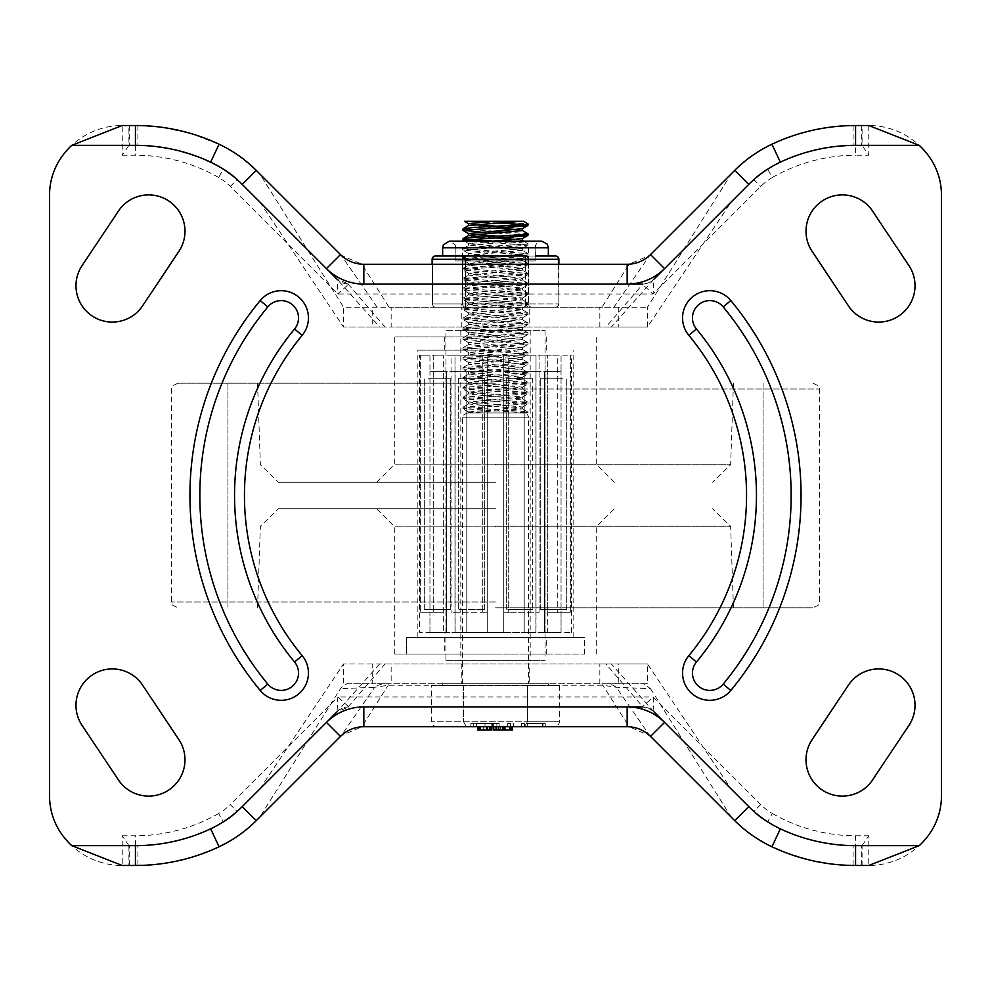 <?xml version="1.0" encoding="UTF-8"?>
<svg xmlns="http://www.w3.org/2000/svg" width="991" height="991" viewBox="0 0 991 991"><rect width="100%" height="100%" fill="white"/><g stroke="black" fill="none" stroke-linecap="round" stroke-linejoin="round"><path stroke-width="0.74" stroke-dasharray="4.96 3.72" d="M82.587 726.155A36.333 36.333 0 0 1 92.163 675.032A36.333 36.333 0 0 1 143.038 685.859L178.38 738.877A36.333 36.333 0 0 1 168.804 790A36.333 36.333 0 0 1 117.929 779.174L82.587 726.155M847.962 685.859A36.333 36.333 0 0 1 898.837 675.032A36.333 36.333 0 0 1 908.413 726.155L873.071 779.174A36.333 36.333 0 0 1 822.196 790A36.333 36.333 0 0 1 812.62 738.877L847.962 685.859M326.46 722.389L237.295 811.555L223.557 822.096A176.559 176.559 0 0 1 135.433 845.657L128.917 845.633L128.917 865.477L149.889 864.945L167.739 862.802L191.09 857.426L213.61 849.237L233.356 838.943L246.573 829.405L259.729 817.166L340.483 688.671L343.543 685.239L346.937 683.79L385.09 683.79A19.82 18.395 90 0 0 374.672 687.271L340.483 688.671M259.729 817.166L341.201 735.706L361.826 726.799L363.833 726.737L629.174 726.799L649.799 735.706L739.484 825.144L752.219 835.326L768.991 845.348L788.526 853.672L811.505 860.473L835.14 864.412L855.567 865.477L862.083 865.477L862.083 845.633L846.673 845.434L827.547 843.415L808.755 839.34L796.529 835.487L784.612 830.768L767.443 822.096L753.705 811.555L748.787 806.637M862.083 845.633L868.773 835.747L868.773 865.477A74.139 74.139 0 0 0 929.434 833.964A66.063 66.063 0 0 0 941.45 795.971L941.45 195.029A66.063 66.063 0 0 0 929.434 157.036A74.139 74.139 0 0 0 868.773 125.523L862.083 125.523L862.083 145.367L855.567 145.343L860.906 145.343M130.094 845.657L144.327 845.434L163.453 843.415L182.245 839.34L194.471 835.487L206.388 830.768L223.557 822.096L218.615 813.5A56.153 56.153 0 0 0 230.296 804.556L237.295 811.555L337.2 711.649L348.782 706.917L337.844 697.007L653.156 697.007L760.704 804.556A56.153 56.153 0 0 0 772.385 813.5L767.443 822.096A66.063 66.063 0 0 1 753.705 811.555L760.704 804.556M627.167 706.917L363.833 706.917L627.167 706.917M642.218 706.917L643.481 706.967A16.513 16.513 0 0 0 642.218 706.917A16.513 16.513 0 0 1 653.899 711.749L648.535 708.169L642.218 706.917L653.156 697.007L653.899 711.749L731.271 789.133L647.457 663.97L647.457 683.79L643.382 683.79L650.517 688.671L616.328 687.271L602.825 685.252L388.175 685.252L374.672 687.271L341.201 735.706M128.917 845.633L122.227 835.747L122.227 865.477A74.139 74.139 0 0 1 61.566 833.964A66.063 66.063 0 0 1 49.55 795.971L49.55 195.029A66.063 66.063 0 0 1 61.566 157.036A74.139 74.139 0 0 1 122.227 125.523L122.227 155.253L128.917 145.367L128.917 125.523L122.227 125.523M338.042 710.894A16.513 16.513 0 0 1 347.519 706.967A16.513 16.513 0 0 0 338.042 710.894L337.101 711.749A16.513 16.513 0 0 1 338.042 710.894A16.513 16.513 0 0 0 337.101 711.749L337.844 697.007L230.296 804.556M82.587 264.845A36.333 36.333 0 0 0 92.163 315.968A36.333 36.333 0 0 0 143.038 305.141L178.38 252.123A36.333 36.333 0 0 0 168.804 201A36.333 36.333 0 0 0 117.929 211.826L82.587 264.845M847.962 305.141A36.333 36.333 0 0 0 898.837 315.968A36.333 36.333 0 0 0 908.413 264.845L873.071 211.826A36.333 36.333 0 0 0 822.196 201A36.333 36.333 0 0 0 812.62 252.123L847.962 305.141M128.917 125.523L143.906 125.708L161.818 127.306L191.09 133.574L219.073 144.228L230.581 150.359L241.432 157.581L259.729 173.834L343.543 307.21L391.148 307.21L391.148 327.03L372.232 327.03L372.232 307.21M326.46 268.611L237.295 179.445L223.557 168.904L218.615 177.5A56.153 56.153 0 0 1 230.296 186.444L337.844 293.993L653.156 293.993L653.899 279.251L731.271 201.867L647.457 327.03L647.457 307.21L731.271 173.834L737.106 168.074L749.568 157.581L763.243 148.712L777.39 141.763L794.187 135.358L811.505 130.527L829.182 127.306L847.094 125.708L862.083 125.523M259.729 173.834L341.201 255.294L377.1 307.21L389.017 307.21L361.826 264.201L341.201 255.294M361.826 264.201L629.174 264.201L601.983 307.21L613.9 307.21L649.799 255.294L629.174 264.201M649.799 255.294L731.271 173.834M652.958 280.106L653.899 279.251A16.513 16.513 0 0 1 642.218 284.083L648.535 282.831L653.899 279.251A16.513 16.513 0 0 1 642.218 284.083L653.156 293.993L760.704 186.444A56.153 56.153 0 0 1 772.385 177.5L767.443 168.904A176.559 176.559 0 0 1 780.363 162.165A176.559 176.559 0 0 0 767.443 168.904L784.612 160.232L802.611 153.469L821.242 148.712L833.902 146.68L855.567 145.343L855.567 155.253L868.773 155.253L862.083 145.367M627.167 284.083L363.833 284.083L627.167 284.083M230.296 186.444L237.295 179.445L259.729 201.867L337.101 279.251L337.844 293.993L348.782 284.083A16.513 16.513 0 0 1 337.101 279.251L348.782 284.083A16.513 16.513 0 0 1 337.101 279.251L338.042 280.106M130.094 145.343L150.719 146.011L176.026 150.075L200.479 157.767L223.557 168.904A176.559 176.559 0 0 0 135.433 145.343L128.917 145.367M731.271 201.867L753.705 179.445A66.063 66.063 0 0 1 767.443 168.904L753.705 179.445L748.787 184.363M529.194 663.97L461.806 663.97L529.194 663.97L529.194 683.79L461.806 683.79L529.194 683.79M529.194 327.03L461.806 327.03L529.194 327.03L529.194 307.21L461.806 307.21L529.194 307.21M653.8 279.351L611.323 327.03L647.457 327.03L391.148 327.03M599.852 327.03L599.852 307.21L647.457 307.21L613.9 307.21M599.852 683.79L599.852 663.97L618.768 663.97L618.768 683.79L372.232 683.79L372.232 663.97L391.148 663.97L391.148 683.79M385.09 683.79L602.825 683.79L602.825 685.252L629.174 726.799M388.175 683.79L388.175 685.252L361.826 726.799M730.801 300.558A27.253 27.253 0 0 0 692.424 296.966A27.253 27.253 0 0 0 688.819 335.33A251.057 251.057 0 0 1 688.819 655.67A27.253 27.253 0 0 0 692.424 694.034A27.253 27.253 0 0 0 730.801 690.442A305.562 305.562 0 0 0 730.801 300.558L723.17 306.876A17.343 17.343 0 0 0 698.742 304.596A17.343 17.343 0 0 0 696.45 329.012L688.819 335.33M260.199 690.442A27.253 27.253 0 0 0 298.576 694.034A27.253 27.253 0 0 0 302.181 655.67A251.057 251.057 0 0 1 302.181 335.33A27.253 27.253 0 0 0 298.576 296.966A27.253 27.253 0 0 0 260.199 300.558A305.562 305.562 0 0 0 260.199 690.442L267.83 684.124A17.343 17.343 0 0 0 292.258 686.404A17.343 17.343 0 0 0 294.55 661.988A260.967 260.967 0 0 1 294.55 329.012A17.343 17.343 0 0 0 292.258 304.596A17.343 17.343 0 0 0 267.83 306.876A295.652 295.652 0 0 0 267.83 684.124M543.006 726.737L521.501 726.737L527.249 726.737L527.249 723.43L545.261 723.43L521.501 723.43L527.249 723.43L527.249 726.737L543.006 726.737L543.006 723.43M542.696 726.737L542.696 723.43M521.501 726.737L521.501 723.43L521.501 726.737M510.538 726.737L513.412 726.737L513.412 723.43L507.665 723.43L513.412 723.43L513.412 726.737L507.665 726.737L507.665 723.43L507.665 726.737L510.538 726.737L510.538 723.43M484.995 726.737L476.609 726.737L476.609 723.43L493.394 723.43L476.609 723.43L476.609 726.737L493.394 726.737L476.609 726.737L476.609 723.43L476.609 726.737L491.14 726.737L470.861 726.737L470.861 723.43L473.735 723.43L470.861 723.43L470.861 726.737L499.13 726.737L484.995 726.737L484.995 723.43L491.14 723.43L473.735 723.43L499.13 723.43L484.995 723.43L484.995 726.737M492.688 726.737L492.688 723.43M602.825 683.79L605.91 683.79A19.82 18.395 90 0 1 616.328 687.271L649.799 735.706M605.91 683.79L643.382 683.79M346.937 683.79L372.232 683.79M647.457 683.79L618.768 683.79M601.983 307.21L389.017 307.21M599.852 307.21L391.148 307.21M377.1 307.21L343.543 307.21L343.543 327.03L372.232 327.03M259.729 201.867L343.543 327.03L379.689 327.03L337.2 279.351M650.517 688.671L731.271 817.166M731.271 789.133L753.705 811.555A66.063 66.063 0 0 0 767.443 822.096A176.559 176.559 0 0 0 780.363 828.835A176.559 176.559 0 0 1 767.443 822.096M653.8 711.649L611.323 663.97L647.457 663.97L618.768 663.97M259.729 789.133L343.543 663.97L343.543 685.239M348.138 706.93L385.028 663.97L343.543 663.97L372.232 663.97M611.323 327.03L605.972 327.03L642.862 284.07M348.138 284.07L385.028 327.03L605.972 327.03M385.028 327.03L379.677 327.03M385.028 663.97L605.972 663.97L642.862 706.93M611.323 663.97L605.972 663.97M599.852 663.97L391.148 663.97M237.295 179.445A66.063 66.063 0 0 0 223.557 168.904A66.063 66.063 0 0 1 237.295 179.445M868.773 125.523L868.773 155.253M379.677 663.97L337.2 711.649M347.519 706.967A16.513 16.513 0 0 1 348.782 706.917L347.519 706.967A16.513 16.513 0 0 1 348.782 706.917M237.295 811.555A66.063 66.063 0 0 1 223.557 822.096A66.063 66.063 0 0 0 237.295 811.555M772.385 813.5A166.649 166.649 0 0 0 855.567 835.747L855.567 845.657L860.906 845.657M868.773 865.477L862.083 865.477M128.917 865.477L122.227 865.477M495.5 607.817L812.967 607.817L495.5 607.817M495.5 383.183L178.033 383.183L495.5 383.183M495.5 508.717L278.521 508.717L495.5 508.717M495.5 654.06L394.752 654.06L495.5 654.06M495.5 637.547L406.31 637.547L495.5 637.547M495.5 350.157L417.868 350.157L495.5 350.157M495.5 336.94L394.752 336.94L495.5 336.94M495.5 482.283L278.521 482.283L495.5 482.283M444.302 654.06L546.698 654.06L444.302 654.06L444.302 637.547L546.698 637.547L444.302 637.547M406.644 637.547L584.356 637.547L406.644 637.547L406.644 654.06L584.356 654.06L406.644 654.06M455.117 632.592L455.117 371.625L443.311 371.625L443.311 355.112L429.945 355.112L429.945 371.625L429.945 355.112L443.311 355.112L443.311 371.625L429.945 371.625L455.117 371.625L455.117 632.592L466.798 632.592L443.311 632.592L443.311 612.772L420.68 612.772L433.253 612.772L420.68 612.772L429.945 612.772L429.945 371.625L446.644 371.625L429.945 371.625L429.945 612.772L443.311 612.772L433.253 612.772L443.311 612.772L443.311 371.625L443.311 632.592L455.117 632.592M446.644 632.592L446.644 371.625L446.644 632.592L429.945 632.592L429.945 612.772L429.945 632.592L446.644 632.592M466.798 632.592L466.798 371.625L487.238 371.625L454.993 371.625L454.993 355.112L487.238 355.112L487.238 371.625L454.993 371.625L487.238 371.625L487.238 355.112L454.993 355.112L454.993 371.625L466.798 371.625L466.798 632.592L454.993 632.592L454.993 371.625L454.993 612.772L451.933 612.772L487.238 612.772L454.993 612.772L454.993 632.592L466.798 632.592M487.238 632.592L487.238 371.625L487.238 632.592L503.762 632.592L487.238 632.592L487.238 612.772L482.283 612.772L487.238 612.772L487.238 371.625L487.238 632.592L454.993 632.592L487.238 632.592M503.762 632.592L503.762 371.625L524.202 371.625L503.762 371.625L503.762 355.112L536.007 355.112L536.007 371.625L503.762 371.625L536.007 371.625L536.007 355.112L503.762 355.112L503.762 632.592L503.762 371.625L503.762 612.772L539.067 612.772L503.762 612.772L503.762 632.592L536.007 632.592L536.007 612.772L539.067 612.772L536.007 612.772L536.007 371.625L524.202 371.625L536.007 371.625L536.007 632.592L524.202 632.592L524.202 371.625L524.202 632.592L536.007 632.592L503.762 632.592M535.883 632.592L535.883 371.625L547.689 371.625L547.689 355.112L561.055 355.112L561.055 371.625L547.689 371.625L561.055 371.625L561.055 355.112L547.689 355.112L547.689 371.625L535.883 371.625L535.883 632.592L547.689 632.592L547.689 371.625L547.689 612.772L570.32 612.772L547.689 612.772L547.689 632.592L535.883 632.592M544.356 632.592L544.356 371.625L561.055 371.625L544.356 371.625L544.356 632.592L561.055 632.592L561.055 612.772L570.32 612.772L561.055 612.772L561.055 371.625L561.055 632.592L544.356 632.592M460.468 355.112L545.05 355.112L460.468 355.112M419.527 355.112L420.68 355.112L419.527 355.112L419.527 632.592L571.473 632.592L419.527 632.592M420.68 355.112L420.68 612.772L420.68 355.112L429.945 355.112L420.68 355.112M433.253 355.112L433.253 612.772L433.253 355.112L451.933 355.112L451.933 612.772L451.933 355.112L433.253 355.112M482.283 355.112L482.283 612.772L482.283 355.112L508.717 355.112L508.717 612.772L508.717 355.112L482.283 355.112M539.067 355.112L539.067 612.772L539.067 355.112L557.747 355.112L557.747 612.772L557.747 355.112L539.067 355.112M570.32 355.112L570.32 612.772L570.32 355.112L571.473 355.112L561.055 355.112L570.32 355.112M451.933 355.112L454.993 355.112L451.933 355.112M508.717 355.112L503.762 355.112L508.717 355.112M557.747 355.112L547.689 355.112L557.747 355.112M561.055 632.592L547.689 632.592L561.055 632.592M429.945 632.592L443.311 632.592L429.945 632.592M458.263 378.228L484.698 378.228L458.263 378.228L458.263 609.465L484.698 609.465L458.263 609.465L484.698 609.465L458.263 609.465L458.263 378.228L484.698 378.228L458.263 378.228M510.179 378.228L532.737 378.228L510.179 378.228M510.179 609.465L532.737 609.465L510.179 609.465M553.486 378.228L540.268 378.228L553.486 378.228M553.486 609.465L566.703 609.465L553.486 609.465M562.826 378.228L540.268 378.228L562.826 378.228M562.826 609.465L540.268 609.465L562.826 609.465M532.737 378.228L506.302 378.228L532.737 378.228L532.737 609.465L506.302 609.465L532.737 609.465L532.737 378.228M437.514 378.228L450.732 378.228L437.514 378.228M437.514 609.465L424.297 609.465L437.514 609.465M428.174 378.228L450.732 378.228L428.174 378.228M428.174 609.465L450.732 609.465L428.174 609.465M460.815 330.337L530.185 330.337L460.815 330.337L460.815 660.663L530.185 660.663L460.815 660.663M445.95 660.663L545.05 660.663L445.95 660.663L445.95 330.337L545.05 330.337L445.95 330.337M493.097 241.135L519.197 242.535L526.977 243.328L528.03 243.724L527.101 244.108L475.457 247.255L463.082 248.828L528.042 253.634L462.97 258.589L528.042 263.544L462.958 268.499L528.042 273.454L462.958 278.409L528.042 283.389L462.958 288.319L528.03 293.274L462.958 298.229L528.042 303.184L462.97 308.139L528.017 313.094L463.008 318.049L528.005 323.004L462.958 327.959L528.042 332.914L462.958 337.869L528.042 342.824L462.958 347.779L528.042 352.734L462.97 357.689L528.042 362.644L462.958 367.599L528.03 372.554L462.958 377.509L528.042 382.464L462.97 387.419L528.042 392.374L462.958 397.329L528.042 402.284L462.958 407.239L524.561 411.463L528.042 412.194L524.71 412.913L528.042 412.913L462.97 408.676L528.042 403.721L462.958 398.778L528.042 393.811L462.97 388.856L528.042 383.901L462.958 378.946L528.03 373.991L462.958 369.036L528.042 364.081L462.97 359.126L528.042 354.171L462.983 349.278L528.03 344.261L462.958 339.306L528.042 334.351L462.958 329.396L528.042 324.441L463.02 319.486L528.005 314.531L462.97 309.576L528.042 304.621L463.032 299.778L528.03 294.711L463.082 289.892L469.09 288.777L528.042 284.801L463.082 279.982L473.227 278.558L528.042 274.891L463.07 270.072L467.12 269.131L528.042 264.981L463.082 260.162L470.7 258.924L528.042 255.071L463.119 250.277L528.03 245.161L468.483 241.147M462.97 228.859L527.93 233.69M462.958 238.769L466.29 239.488M528.042 235.239L480.449 232.018M519.965 221.327L493.295 221.327L527.918 223.78M528.042 225.341L524.71 224.623M497.903 222.987L464.457 221.327M493.097 227.942L468.743 225.44M473.599 224.623L468.607 223.669M493.097 237.852L480.449 237.06M522.393 230.544L517.401 229.578M473.599 234.533L468.607 233.554M522.257 228.76L497.903 226.27M468.607 412.913L468.607 411.934L473.599 412.913L524.71 412.913L468.607 412.913L522.393 408.936L468.607 403.981L522.393 399.026L468.607 394.071L522.393 389.116L468.607 384.161L522.393 379.206L468.607 374.251L522.393 369.296L468.607 364.341L522.393 359.386L468.607 354.431L522.393 349.476L468.607 344.521L522.393 339.566L468.607 334.611L522.393 329.656L468.607 324.701L522.356 319.746L468.644 314.791L522.381 309.836L468.607 304.881L522.393 299.926L468.607 294.971L522.393 290.016L468.607 285.061L522.393 280.106L468.607 275.151L522.393 270.196L468.607 265.241L522.393 260.286L468.607 255.331L522.393 250.376L468.743 245.26L519.965 241.147M522.393 240.466L517.401 239.488M468.607 411.934L522.393 406.991L468.607 402.036L522.393 397.081L468.607 392.114L522.393 387.159L468.607 382.204L522.393 377.261L468.607 372.306L522.393 367.339L468.607 362.384L522.393 357.441L468.607 352.486L522.393 347.531L468.607 342.564L522.393 337.609L468.607 332.666L522.393 327.711L468.656 322.756L522.356 317.789L468.619 312.834L522.393 307.879L468.607 302.936L522.393 297.981L468.607 293.026L522.393 288.059L468.607 283.104L522.393 278.161L468.607 273.206L522.393 268.239L468.743 263.445L522.257 258.49L468.743 253.535L522.257 248.592L468.743 243.625L492.936 241.147M522.257 238.67L497.903 236.18M493.295 221.327L468.483 221.327M481.614 412.913L467.418 412.913L481.614 412.913M548.357 683.79L442.643 683.79L548.357 683.79L548.357 685.438L442.643 685.438L548.357 685.438M528.537 683.79L462.463 683.79L528.537 683.79L528.537 417.868L462.463 417.868L528.537 417.868A4.955 4.955 0 0 0 523.582 412.913M527.447 685.438L463.553 685.438L559.395 685.438L527.447 685.438L527.447 721.782L431.605 721.782L559.395 721.782L527.447 721.782L527.447 685.438M431.605 685.438L463.553 685.438L431.605 685.438L431.605 721.782A5.723 4.955 0 0 0 437.328 726.737L553.672 726.737L437.328 726.737M463.553 685.438L463.553 721.782L463.553 685.438M559.395 685.438L559.395 721.782A5.723 4.955 180 0 1 553.672 726.737M503.577 726.737L509.721 726.737L503.577 726.737L509.721 726.737L503.577 726.737L503.577 730.033L509.721 730.033L503.577 730.033L509.721 730.033L503.577 730.033L503.577 726.737L503.577 730.033M490.706 730.033L477.687 730.033L479.768 730.033L477.687 730.033L477.687 726.737L489.566 726.737L477.687 726.737L477.687 730.033M491.833 730.033L490.396 730.033L490.396 726.737L479.136 726.737L490.396 726.737M486.197 730.033L486.197 726.737L486.197 730.033M490.545 730.033L490.545 726.737M479.136 726.737L477.699 726.737L479.136 726.737L479.136 730.033M483.323 730.033L483.323 726.737L483.323 730.033M480.561 726.737L486.692 726.737L480.561 726.737L486.692 726.737L480.561 726.737L480.561 730.033L486.692 730.033L480.561 730.033L486.692 730.033L480.561 730.033L480.561 726.737L480.561 730.033M502.784 730.033L502.784 726.737L500.703 726.737L512.582 726.737L502.784 726.737M512.582 730.033L512.582 726.737L512.582 730.033L500.703 730.033L512.483 730.033M500.703 730.033L500.703 726.737M510.873 730.033L510.873 726.737L512.582 726.737L510.501 726.737L510.873 730.033M510.501 730.033L510.501 726.737M502.412 730.033L502.412 726.737L502.412 730.033M509.721 730.033L509.721 726.737M496.095 730.033L496.664 726.737L493.791 726.737L512.223 726.737L496.355 726.737L496.664 730.033L493.791 730.033L493.791 726.737M511.876 726.737L512.223 730.033L496.355 730.033L496.702 726.737M487.845 730.033L489.566 730.033L487.485 730.033L487.845 726.737L487.845 730.033M489.566 730.033L489.566 726.737M487.485 730.033L487.485 726.737M479.396 730.033L479.396 726.737L479.396 730.033M479.768 730.033L479.768 726.737M486.692 730.033L486.692 726.737M505.732 730.033L505.732 726.737L505.732 730.033M502.858 730.033L502.858 726.737L502.858 730.033M466.414 726.737L463.553 721.782L466.414 726.737M524.586 726.737L527.447 721.782L524.586 726.737M455.86 247.75L535.14 247.75L455.86 247.75L455.86 260.967L535.14 260.967L455.86 260.967L455.86 247.75L535.14 247.75L455.86 247.75L455.191 244.839L449.257 241.147L530.854 241.147M528.537 247.75L528.537 260.967L462.463 260.967L528.537 260.967L528.537 303.903A3.307 3.307 0 0 0 531.833 307.21L459.167 307.21L462.463 303.903L528.537 303.903L462.463 303.903L462.463 260.967L528.537 260.967L462.463 260.967L462.463 247.75L528.537 247.75L462.463 247.75M465.46 307.21A3.307 2.862 90 0 1 462.599 303.903A3.307 2.862 90 0 0 465.46 307.21L435.421 307.21A3.307 2.862 -90 0 1 432.559 303.903A3.307 2.862 -90 0 0 435.421 307.21L465.46 307.21L465.46 303.903L465.46 307.21L525.54 307.21L465.46 307.21M465.46 256.012L465.46 303.903L525.54 303.903L525.54 307.21A3.307 2.862 -90 0 0 528.401 303.903A3.307 2.862 -90 0 1 525.54 307.21L555.579 307.21A3.307 2.862 90 0 0 558.441 303.903A3.307 2.862 90 0 1 555.579 307.21L525.54 307.21L525.54 303.903L432.559 303.903L462.599 303.903L462.599 259.308A3.307 2.862 90 0 1 465.46 256.012L525.54 256.012A3.307 2.862 -90 0 1 528.401 259.308L528.401 303.903L558.441 303.903L525.54 303.903L525.54 256.012L545.211 256.012L445.789 256.012L525.54 256.012M535.908 256.012L555.579 256.012A3.307 2.862 90 0 1 558.441 259.308L432.559 259.308L432.559 303.903L432.559 264.263M455.092 256.012L435.421 256.012A3.307 2.862 -90 0 0 432.559 259.308L432.126 259.308M455.86 260.967L535.14 260.967L455.86 260.967M459.167 307.21L531.833 307.21M855.567 835.747L868.773 835.747M122.227 835.747L135.433 835.747A166.649 166.649 0 0 0 218.615 813.5M135.433 845.657L135.433 835.747M643.481 706.967A16.513 16.513 0 0 1 653.899 711.749L652.958 710.894M122.227 155.253L135.433 155.253A166.649 166.649 0 0 1 218.615 177.5M135.433 145.343L135.433 155.253M767.443 168.904A66.063 66.063 0 0 0 753.705 179.445L760.704 186.444M618.768 307.21L618.768 327.03M688.819 655.67L696.45 661.988A17.343 17.343 0 0 0 698.742 686.404A17.343 17.343 0 0 0 723.17 684.124A295.652 295.652 0 0 0 723.17 306.876M730.801 690.442L723.17 684.124M302.181 655.67L294.55 661.988M302.181 335.33L294.55 329.012M260.199 300.558L267.83 306.876M542.387 726.737L542.387 723.43M524.375 726.737L524.375 723.43M473.735 726.737L473.735 723.43L473.735 726.737M853.09 125.547L853.09 145.367M137.91 125.547L137.91 145.367M853.09 865.453L853.09 845.633M137.91 865.453L137.91 845.633M772.385 177.5A166.649 166.649 0 0 1 855.567 155.253M129.313 125.523L129.313 145.355M861.687 125.523L861.687 145.355M129.313 865.477L129.313 845.645M861.687 865.477L861.687 845.645M495.5 601.983L171.468 601.983L495.5 601.983M495.5 389.017L819.532 389.017L495.5 389.017M495.5 526.258L730.64 526.258L495.5 526.258M495.5 526.878L394.752 526.878L495.5 526.878M495.5 464.122L394.752 464.122L495.5 464.122M495.5 464.742L730.64 464.742L495.5 464.742M462.599 264.263L462.599 303.903L465.46 303.903L465.46 264.263M525.54 264.263L525.54 303.903L528.401 303.903L528.401 264.263M558.441 264.263L558.874 303.903L558.874 259.308M548.357 247.75L442.643 247.75M461.806 663.97L461.806 683.79M461.806 327.03L461.806 307.21M545.261 726.737L545.261 723.43M493.394 726.737L493.394 723.43M491.14 726.737L491.14 723.43M499.13 726.737L499.13 723.43M496.887 726.737L496.887 723.43M348.782 284.083L347.519 284.033M642.218 284.083L643.481 284.033M178.033 383.183L172.855 385.685L171.468 389.017L171.468 601.983L172.855 605.315L178.033 607.817M812.967 383.183L818.145 385.685L819.532 389.017L819.532 601.983L818.145 605.315L812.967 607.817M227.93 383.183L227.93 607.817L227.93 383.183M763.07 383.183L763.07 607.817L763.07 383.183M257.549 607.817L260.36 526.258L278.521 508.717M733.451 607.817L730.64 526.258L712.479 508.717M394.752 654.06L394.752 526.878L376.58 508.717M596.248 654.06L596.248 526.878L614.42 508.717M584.69 654.06L584.69 637.547M406.31 654.06L406.31 637.547M573.132 637.547L573.132 350.157M417.868 637.547L417.868 350.157M546.698 350.157L546.698 336.94M444.302 350.157L444.302 336.94M614.42 482.283L596.248 464.122L596.248 336.94M376.58 482.283L394.752 464.122L394.752 336.94M257.549 383.183L260.36 464.742L278.521 482.283M733.451 383.183L730.64 464.742L712.479 482.283M546.698 654.06L546.698 637.547M584.356 654.06L584.356 637.547M545.05 632.592L545.05 355.112M445.95 632.592L445.95 355.112M571.473 632.592L571.473 355.112M484.698 609.465L484.698 378.228L484.698 609.465M506.302 609.465L506.302 378.228L506.302 609.465M566.703 609.465L566.703 378.228L566.703 609.465M540.268 609.465L540.268 378.228L540.268 609.465M450.732 609.465L450.732 378.228L450.732 609.465M424.297 609.465L424.297 378.228L424.297 609.465M530.185 330.337L530.185 660.663M545.05 330.337L545.05 660.663M528.042 412.913L528.042 412.194M528.042 403.721L528.042 402.284M462.958 408.676L462.958 407.239M528.042 393.811L528.042 392.374M462.958 398.766L462.958 397.329M528.042 383.901L528.042 382.464M462.958 388.856L462.958 387.419M528.042 373.991L528.042 372.554M462.958 378.946L462.958 377.509M528.042 364.081L528.042 362.644M462.958 369.036L462.958 367.599M528.042 354.171L528.042 352.734M462.958 359.126L462.958 357.689M528.042 344.261L528.042 342.824M462.958 349.216L462.958 347.779M528.042 334.351L528.042 332.914M462.958 339.306L462.958 337.869M528.042 324.441L528.042 323.004M462.958 329.396L462.958 327.959M528.042 314.531L528.042 313.094M462.958 319.486L462.958 318.049M528.042 304.621L528.042 303.184M462.958 309.576L462.958 308.139M528.042 294.711L528.042 293.274M462.958 299.666L462.958 298.229M528.042 284.801L528.042 283.364M462.958 289.756L462.958 288.319M528.042 274.891L528.042 273.454M462.958 279.846L462.958 278.409M528.042 264.981L528.042 263.544M462.958 269.936L462.958 268.499M528.042 255.071L528.042 253.634M462.958 260.026L462.958 258.589M528.042 245.161L528.042 243.724M462.958 250.116L462.958 248.679M468.607 245.421L468.607 243.476M522.393 250.376L522.393 248.431M468.607 255.331L468.607 253.374M522.393 260.286L522.393 258.329M468.607 265.241L468.607 263.284M522.393 270.196L522.393 268.239M468.607 275.151L468.607 273.206M522.393 280.106L522.393 278.161M468.607 285.061L468.607 283.104M522.393 290.016L522.393 288.059M468.607 294.971L468.607 293.026M522.393 299.926L522.393 297.981M468.607 304.881L468.607 302.936M522.393 309.836L522.393 307.879M468.607 314.791L468.607 312.834M522.393 319.746L522.393 317.789M468.607 324.701L468.607 322.756M522.393 329.656L522.393 327.711M468.607 334.611L468.607 332.666M522.393 339.566L522.393 337.609M468.607 344.521L468.607 342.564M522.393 349.476L522.393 347.531M468.607 354.431L468.607 352.486M522.393 359.386L522.393 357.441M468.607 364.341L468.607 362.384M522.393 369.296L522.393 367.339M468.607 374.251L468.607 372.306M522.393 379.206L522.393 377.261M468.607 384.161L468.607 382.204M522.393 389.116L522.393 387.159M468.607 394.071L468.607 392.114M522.393 399.026L522.393 397.081M468.607 403.981L468.607 402.036M468.743 243.625L464.457 241.147M468.743 253.535L463.07 250.252M522.257 248.592L527.918 245.297M468.743 263.445L463.082 260.162M522.257 258.49L527.93 255.207M468.743 273.355L463.07 270.072M522.257 268.4L527.918 265.117M468.743 283.277L463.082 279.982M522.257 278.31L527.918 275.027M468.743 293.175L463.082 289.892M522.257 288.22L527.93 284.937M468.743 303.085L463.07 299.802M522.257 298.142L527.918 294.847M468.755 312.995L463.094 309.712M522.257 308.04L527.918 304.757M468.805 322.917L463.144 319.635M522.22 317.95L527.881 314.667M468.743 332.815L463.082 329.532M522.257 327.86L527.918 324.577M468.743 342.725L463.082 339.442M522.257 337.77L527.93 334.487M468.743 352.635L463.07 349.352M522.257 347.692L527.918 344.397M468.743 362.557L463.082 359.262M522.257 357.59L527.918 354.307M468.743 372.455L463.07 369.172M522.257 367.5L527.93 364.217M468.743 382.365L463.07 379.082M522.257 377.41L527.918 374.127M468.743 392.275L463.082 388.992M522.257 387.32L527.93 384.037M468.743 402.185L463.07 398.902M522.257 397.23L527.918 393.947M468.743 412.107L463.082 408.812M522.257 407.14L527.918 403.857M522.393 408.936L522.393 406.991M527.918 243.6L523.694 241.147M463.082 248.555L468.743 245.26M527.93 253.51L522.257 250.215M463.082 258.453L468.743 255.17M527.918 263.42L522.257 260.125M463.07 268.375L468.743 265.08M527.918 273.318L522.257 270.035M463.082 278.285L468.743 274.99M527.93 283.24L522.257 279.945M463.082 288.195L468.743 284.9M527.918 293.15L522.257 289.855M463.07 298.105L468.743 294.81M527.93 303.06L522.257 299.765M463.082 308.015L468.743 304.72M527.906 312.97L522.245 309.675M463.131 317.913L468.793 314.63M527.881 322.88L522.22 319.598M463.082 327.835L468.743 324.54M527.93 332.79L522.257 329.495M463.082 337.733L468.743 334.45M527.918 342.7L522.257 339.405M463.07 347.655L468.743 344.36M527.918 352.61L522.257 349.315M463.082 357.565L468.743 354.27M527.93 362.52L522.257 359.225M463.07 367.475L468.743 364.18M527.918 372.43L522.257 369.135M463.082 377.385L468.743 374.09M527.93 382.34L522.257 379.045M463.082 387.283L468.743 384M527.918 392.25L522.257 388.955M463.07 397.205L468.743 393.91M527.918 402.148L522.257 398.865M463.082 407.115L468.743 403.82M527.93 412.07L522.257 408.775M442.643 685.438L442.643 683.79M462.463 683.79L462.463 417.868L463.305 415.118L467.418 412.913M535.14 247.75L535.14 260.967L535.561 245.409L536.589 243.625L541.743 241.147M432.126 264.263L432.126 303.903A3.307 3.307 0 0 0 435.421 307.21M555.579 307.21A3.307 3.307 0 0 0 558.874 303.903L558.874 264.263"/><path stroke-width="1.49" d="M82.587 726.155A36.333 36.333 0 0 1 92.163 675.032A36.333 36.333 0 0 1 143.038 685.859L178.38 738.877A36.333 36.333 0 0 1 168.804 790A36.333 36.333 0 0 1 117.929 779.174L82.587 726.155M847.962 685.859A36.333 36.333 0 0 1 898.837 675.032A36.333 36.333 0 0 1 908.413 726.155L873.071 779.174A36.333 36.333 0 0 1 822.196 790A36.333 36.333 0 0 1 812.62 738.877L847.962 685.859M135.433 125.523L135.433 145.343L71.761 145.343L122.227 125.523L135.433 125.523A196.379 196.379 0 0 1 219.073 144.228A132.137 132.137 0 0 1 256.235 170.341L340.483 254.588A33.037 33.037 0 0 0 363.833 264.263L627.167 264.263A33.037 33.037 0 0 0 650.517 254.588L734.765 170.341A132.137 132.137 0 0 1 771.927 144.228A196.379 196.379 0 0 1 855.567 125.523L868.773 125.523L919.239 145.343A74.139 74.139 0 0 1 929.434 157.036A66.063 66.063 0 0 1 941.45 195.029L941.45 795.971A66.063 66.063 0 0 1 929.434 833.964A74.139 74.139 0 0 1 919.239 845.657L868.773 865.477L855.567 865.477L855.567 845.657A176.559 176.559 0 0 1 780.363 828.835A112.317 112.317 0 0 1 748.787 806.637L653.899 711.749M337.101 711.749L326.46 722.389L340.483 736.412A33.037 33.037 0 0 1 363.833 726.737A33.037 33.037 0 0 0 340.483 736.412L256.235 820.659A132.137 132.137 0 0 1 219.073 846.772A132.137 132.137 0 0 0 256.235 820.659L242.213 806.637A112.317 112.317 0 0 1 210.637 828.835L219.073 846.772A196.379 196.379 0 0 1 135.433 865.477L122.227 865.477L71.761 845.657A74.139 74.139 0 0 1 61.566 833.964A66.063 66.063 0 0 1 49.55 795.971L49.55 195.029A66.063 66.063 0 0 1 61.566 157.036A74.139 74.139 0 0 1 71.761 145.343M642.218 706.917L627.167 706.917L642.218 706.917M363.833 706.917L363.833 726.737L627.167 726.737A33.037 33.037 0 0 1 650.517 736.412L734.765 820.659L748.787 806.637L664.54 722.389A52.857 52.857 0 0 0 627.167 706.917L363.833 706.917A52.857 52.857 0 0 0 326.46 722.389L242.213 806.637M82.587 264.845A36.333 36.333 0 0 0 92.163 315.968A36.333 36.333 0 0 0 143.038 305.141L178.38 252.123A36.333 36.333 0 0 0 168.804 201A36.333 36.333 0 0 0 117.929 211.826L82.587 264.845M847.962 305.141A36.333 36.333 0 0 0 898.837 315.968A36.333 36.333 0 0 0 908.413 264.845L873.071 211.826A36.333 36.333 0 0 0 822.196 201A36.333 36.333 0 0 0 812.62 252.123L847.962 305.141M642.218 284.083L627.167 284.083L642.218 284.083M855.567 125.523L855.567 145.343A176.559 176.559 0 0 0 780.363 162.165A112.317 112.317 0 0 0 748.787 184.363L664.54 268.611A52.857 52.857 0 0 1 627.167 284.083L363.833 284.083A52.857 52.857 0 0 1 326.46 268.611L242.213 184.363A112.317 112.317 0 0 0 210.637 162.165A176.559 176.559 0 0 0 135.433 145.343M919.239 145.343L855.567 145.343A176.559 176.559 0 0 0 780.363 162.165L771.927 144.228A132.137 132.137 0 0 0 734.765 170.341L748.787 184.363L653.899 279.251M337.101 279.251L326.46 268.611L340.483 254.588A33.037 33.037 0 0 0 363.833 264.263L363.833 284.083M267.83 684.124A17.343 17.343 0 0 0 292.258 686.404A17.343 17.343 0 0 0 294.55 661.988L302.181 655.67A251.057 251.057 0 0 1 302.181 335.33A27.253 27.253 0 0 0 298.576 296.966A27.253 27.253 0 0 0 260.199 300.558L267.83 306.876A295.652 295.652 0 0 0 267.83 684.124L260.199 690.442A27.253 27.253 0 0 0 298.576 694.034A27.253 27.253 0 0 0 302.181 655.67M302.181 335.33L294.55 329.012A17.343 17.343 0 0 0 292.258 304.596A17.343 17.343 0 0 0 267.83 306.876M294.55 329.012A260.967 260.967 0 0 0 294.55 661.988M723.17 306.876A17.343 17.343 0 0 0 698.742 304.596A17.343 17.343 0 0 0 696.45 329.012L688.819 335.33A251.057 251.057 0 0 1 688.819 655.67A27.253 27.253 0 0 0 692.424 694.034A27.253 27.253 0 0 0 730.801 690.442A305.562 305.562 0 0 0 730.801 300.558L723.17 306.876A295.652 295.652 0 0 1 723.17 684.124L730.801 690.442M688.819 655.67L696.45 661.988A260.967 260.967 0 0 0 696.45 329.012A260.967 260.967 0 0 1 696.45 661.988A17.343 17.343 0 0 0 698.742 686.404A17.343 17.343 0 0 0 723.17 684.124M919.239 845.657L855.567 845.657A176.559 176.559 0 0 1 780.363 828.835L771.927 846.772A132.137 132.137 0 0 1 734.765 820.659A132.137 132.137 0 0 0 771.927 846.772A196.379 196.379 0 0 0 855.567 865.477M522.257 230.395L528.042 233.814L523.298 234.681L468.681 237.828L463.131 238.608L462.958 240.194L523.112 236.131L527.93 235.387L528.042 233.839M466.29 239.488L493.097 241.135M468.483 241.147L462.958 240.206M463.082 228.735L468.743 225.44L519.965 221.327L523.694 221.327L528.042 223.904L526.023 224.462L472.707 227.608L463.082 228.735L462.958 230.296L525.899 225.923L527.918 225.477L528.042 223.904M480.449 232.018L462.97 230.296M524.71 224.623L497.903 222.987M517.401 229.578L493.097 227.942M468.607 225.527L468.607 223.656L492.936 221.327L523.694 221.327M497.903 226.27L473.599 224.623M517.401 239.488L493.097 237.852M480.449 237.06L468.607 235.511M463.07 238.645L468.743 235.35L522.393 230.556L522.393 228.686M497.903 236.18L473.599 234.533M468.607 235.437L468.607 233.554L522.257 228.76L527.918 225.477M519.965 241.147L522.393 240.466L522.393 238.596M492.936 241.147L522.257 238.67L527.93 235.387M468.743 223.805L464.457 221.327L492.936 221.327M477.687 726.737L477.687 730.033L491.833 730.033L491.833 726.737M490.706 730.033L490.706 726.737M512.483 726.737L512.483 730.033L512.582 726.737M496.702 726.737L496.702 730.033L493.791 730.033L493.791 726.737M496.702 730.033L498.708 730.033L498.708 726.737M498.708 730.033L504.295 730.033L504.295 726.737M504.295 730.033L509.87 730.033L509.87 726.737M509.87 730.033L511.876 730.033L511.876 726.737M528.401 264.263L528.401 259.308A3.307 2.862 -90 0 0 525.54 256.012L465.46 256.012A3.307 2.862 90 0 0 462.599 259.308L462.599 264.263M465.46 256.012L455.092 256.012L465.46 256.012L465.46 259.308L525.54 259.308L525.54 264.263M455.092 256.012L435.421 256.012A3.307 3.307 0 0 0 432.126 259.308L432.559 259.308A3.307 2.862 -90 0 1 435.421 256.012M525.54 256.012L525.54 259.308L558.441 259.308L558.441 264.263M555.579 256.012A3.307 2.862 90 0 1 558.441 259.308L558.874 259.308A3.307 3.307 0 0 0 555.579 256.012L535.908 256.012M548.357 256.012L548.357 247.75L442.643 247.75L442.643 256.012M135.433 865.477L135.433 845.657L71.761 845.657M627.167 706.917L627.167 726.737A33.037 33.037 0 0 1 650.517 736.412L664.54 722.389M210.637 162.165L219.073 144.228A132.137 132.137 0 0 1 256.235 170.341L242.213 184.363M627.167 284.083L627.167 264.263A33.037 33.037 0 0 0 650.517 254.588L664.54 268.611M260.199 300.558A305.562 305.562 0 0 0 260.199 690.442M730.801 300.558A27.253 27.253 0 0 0 692.424 296.966A27.253 27.253 0 0 0 688.819 335.33M855.567 145.343A176.559 176.559 0 0 0 780.363 162.165M210.637 828.835A176.559 176.559 0 0 1 135.433 845.657M855.567 845.657A176.559 176.559 0 0 1 780.363 828.835M479.136 730.033L479.136 726.737M432.559 264.263L432.559 259.308L465.46 259.308L465.46 264.263M468.743 233.727L463.082 230.432M464.457 241.147L463.082 240.342M523.694 241.147L522.393 240.392M477.699 730.033L477.699 726.737M496.095 730.033L496.095 726.737M432.126 264.263L432.126 259.308M558.874 264.263L558.874 259.308M548.357 247.75L547.329 244.207L541.743 241.147L449.257 241.147L443.324 244.839L442.643 247.75M541.743 241.147L530.854 241.147"/></g></svg>
